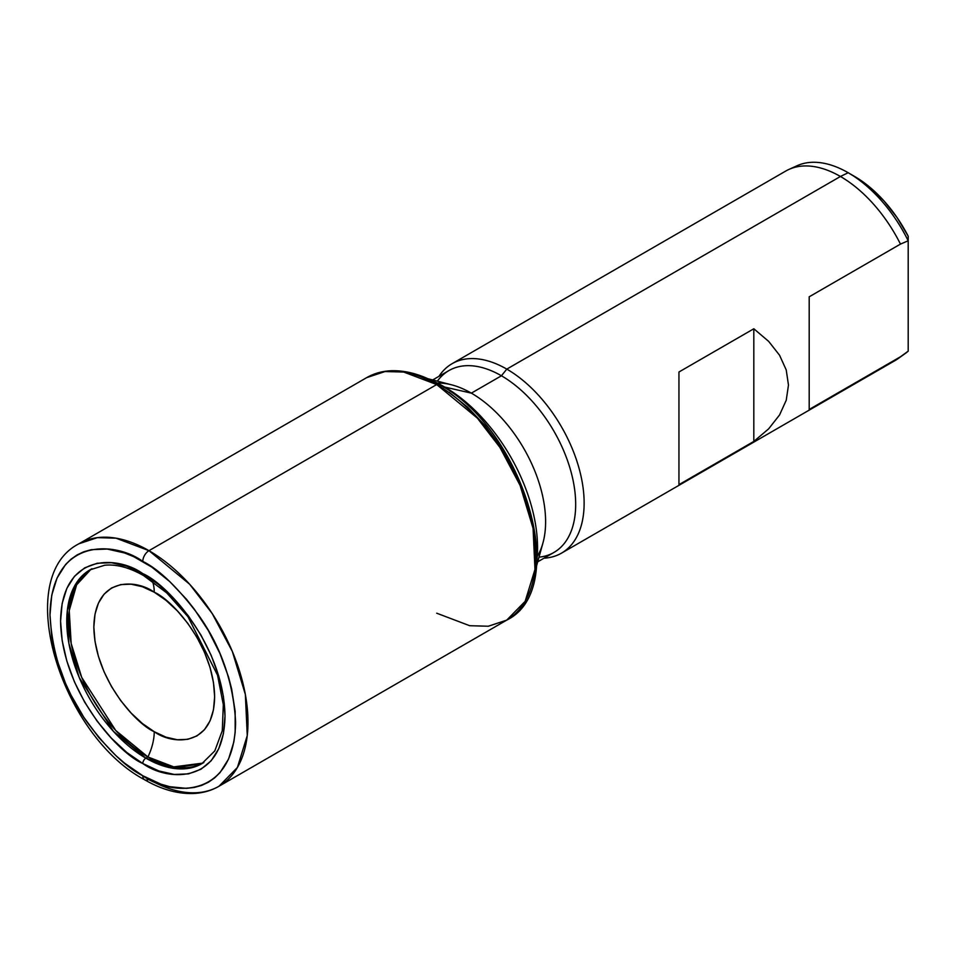 <?xml version="1.0" encoding="UTF-8"?>
<svg xmlns="http://www.w3.org/2000/svg" width="956" height="956" viewBox="0 0 956 956"><rect width="100%" height="100%" fill="white"/><g stroke="black" fill="none" stroke-linecap="round" stroke-linejoin="round"><path stroke-width="1.43" d="M561.483 553.154L895.139 360.52A109.378 63.156 -120 0 0 900.468 356.767L809.194 409.467L809.194 296.802L900.468 244.103L908.2 240.781A108.506 62.642 -120 0 0 848.175 172.725L840.443 176.478A109.378 63.156 60 0 1 900.468 244.103A109.378 63.156 -120 0 0 840.443 176.478L848.175 172.725A108.506 62.642 -120 0 0 797.077 165.723L788.939 169.427A109.378 63.156 60 0 1 840.443 176.478L506.788 369.112A109.378 63.156 60 0 1 578.249 465.5A109.378 63.156 60 0 1 561.483 553.154A109.378 63.156 60 0 1 543.976 558.196A109.378 63.156 -120 0 0 581.714 479.518A109.378 63.156 -120 0 0 506.788 369.112L501.434 375.78L471.356 393.143A105.005 60.622 60 0 1 537.248 556.44M908.2 240.781L900.468 244.103L809.194 296.802L809.194 409.467L900.468 356.767L908.2 351.163L900.468 356.767A109.378 63.156 60 0 1 898.138 358.572L905.416 353.373A108.506 62.642 -120 0 0 908.2 351.163L908.2 236.192A99.759 57.599 -120 0 0 854.365 176.298L848.175 172.725A108.506 62.642 60 0 1 848.187 172.725A108.506 62.642 60 0 1 908.2 240.781L908.2 351.163A108.506 62.642 60 0 1 902.822 355.07M793.145 167.814A108.506 62.642 60 0 1 848.175 172.725L862.013 181.186L869.554 186.982L884.037 200.975L897.122 217.645L908.2 236.192M753.818 441.433L678.951 484.656L678.951 372.004L753.818 328.768L768.648 341.364L779.546 355.214L786.226 369.936L788.473 385.101L786.226 400.265L779.546 414.988L768.648 428.85L753.818 441.433L753.818 328.768L768.648 341.364L779.546 355.214L786.226 369.936L788.473 385.101L786.226 400.265L779.546 414.988L768.648 428.85L753.818 441.433L678.951 484.656L678.951 372.004L753.818 328.768L753.818 441.433M537.714 561.817L553.93 552.449A105.005 60.622 -120 0 0 570.027 468.309A105.005 60.622 -120 0 0 501.434 375.78A105.005 60.622 60 0 1 573.086 480.402A105.005 60.622 60 0 1 539.005 557.157M444.743 387.072A131.259 75.787 60 0 1 536.806 561.017A131.259 75.787 -120 0 0 444.743 387.072L444.038 387.479L444.743 387.072A131.259 75.787 -120 0 0 432.949 381.121A131.259 75.787 60 0 1 444.743 387.072L471.356 393.143L444.743 387.072M536.376 566.633L542.924 543.032A105.005 60.622 -120 0 0 471.356 393.143A105.005 60.622 -120 0 0 451.591 384.826L427.858 378.695M439.796 386.355A4.374 2.521 -60 0 0 438.888 384.348C522.968 428.204 571.927 588.466 506.704 620.133A140.006 80.83 -120 0 0 528.166 507.947A140.006 80.83 -120 0 0 436.701 384.563A4.374 2.521 -60 0 1 438.888 384.348A4.374 2.521 120 0 0 436.701 384.563L477.343 418.107L499.916 447.408L520.064 485.337L533.066 528.321L534.978 569.441L525.143 601.336L506.704 620.133L488.349 626.228L469.707 625.714L436.701 613.202M148.981 550.68A140.006 80.83 60 0 1 240.446 674.064A140.006 80.83 60 0 1 218.984 786.25A140.006 80.83 60 0 1 148.981 779.319A8.747 5.055 -60 0 1 144.607 779.749A8.747 5.055 -60 0 1 142.791 775.746A8.747 5.055 120 0 0 144.607 779.749C161.158 789.333 177.242 793.922 192.825 793.528C202.373 793.193 211.097 790.767 218.984 786.25L237.411 767.453L247.257 735.558L245.345 694.438L232.332 651.454L212.196 613.525L189.623 584.224L148.981 550.68A8.747 5.055 120 0 0 142.791 561.399C158.923 569.286 177.481 587.151 198.478 614.983C221.003 646.603 233.384 682.321 235.606 722.162C234.34 800.758 169.941 795.727 142.791 775.746L160.895 784.147L169.738 786.692L186.54 788.353L194.355 787.457L201.668 785.414L208.42 782.247L214.538 777.981L219.964 772.675L228.544 759.088L233.826 742.035L235.164 732.404L235.164 711.395L231.603 688.738L228.544 677.063L219.964 653.581L208.42 630.685L194.355 609.235L186.54 599.316L169.738 581.571L151.885 567.171L133.697 556.667L124.686 553.01L107.275 549.055L91.226 549.688L83.913 551.731L77.161 554.898L71.043 559.164L65.617 564.47L57.037 578.057L51.755 595.11L49.975 614.983L51.755 636.923L53.978 648.407L57.037 660.082L65.617 683.564L71.043 695.143L83.913 717.43L99.042 737.829L115.843 755.575L124.686 763.235L142.791 775.746C126.658 767.859 108.1 750.006 87.104 722.162C64.578 690.543 52.198 654.824 49.975 614.983C51.242 536.388 115.64 541.419 142.791 561.399A8.747 5.055 -60 0 1 148.981 550.68L115.975 538.168L97.333 537.654L78.978 543.749A140.006 80.83 60 0 1 148.981 550.68L436.701 384.563L148.981 550.68M142.791 763.509C166.846 781.207 223.883 785.665 225.007 716.044C223.883 645.121 166.846 583.71 142.791 573.636A4.374 2.521 120 0 0 143.699 575.643A4.374 2.521 -60 0 1 142.791 573.636C118.735 555.938 61.698 551.481 60.575 621.101C61.698 692.025 118.735 753.447 142.791 763.509A4.374 2.521 -60 0 1 145.886 758.156A4.374 2.521 120 0 0 142.791 763.509L126.754 752.432L111.326 738.116L97.118 721.135L84.654 702.134L74.425 681.855L66.836 661.05L62.152 640.544L60.575 621.101L62.152 603.499L66.836 588.382L74.425 576.36L84.654 567.876L97.118 563.263L111.326 562.702L126.754 566.203L142.791 573.636L158.827 584.725L174.255 599.03L188.463 616.011L200.927 635.011L211.156 655.302L218.745 676.095L223.429 696.613L225.007 716.044L223.429 733.646L218.745 748.763L211.156 760.785L200.927 769.269L188.463 773.882L174.255 774.444L158.827 770.942L142.791 763.509M203.879 762.518L201.836 763.689L172.259 768.158L145.886 758.156A111.9 64.602 60 0 1 72.787 659.544A111.9 64.602 60 0 1 89.936 569.884L75.201 584.905L67.338 610.394L68.868 643.257L79.264 677.613L113.406 731.34L145.886 758.156L147.929 756.973L145.886 758.156A111.9 64.602 60 0 0 201.836 763.689L214.777 750.938L222.282 730.731L223.31 704.668L217.538 675.175L187.95 616.704L166.738 592.899L143.699 575.643C129.407 567.529 116.381 564.064 104.646 565.247L89.936 569.884L91.979 568.701M90.951 569.322A111.9 64.602 -120 0 0 75.118 659.317A111.9 64.602 -120 0 0 147.929 756.973L115.724 730.468L81.738 677.446L71.162 643.412L69.238 610.609L76.623 584.845L90.951 569.322M154.239 731.698A43.749 25.262 -60 0 1 147.929 756.973A43.749 25.262 120 0 0 154.239 731.698C171.913 744.712 213.809 747.974 214.634 696.828C213.809 644.738 171.913 599.615 154.239 592.218C136.577 579.216 94.668 575.942 93.843 627.088C94.668 679.19 136.577 724.301 154.239 731.698L166.021 737.172L177.35 739.741L187.794 739.323L196.948 735.929L204.465 729.703L210.045 720.872L213.475 709.77L214.634 696.828L213.475 682.56L210.045 667.491L204.465 652.207L196.948 637.305L187.794 623.348L177.35 610.872L166.021 600.368L154.239 592.218A43.749 25.262 120 0 0 152.434 581.248A43.749 25.262 -60 0 1 154.239 592.218L142.456 586.757L131.127 584.188L120.683 584.606L111.529 587.988L104.025 594.226L98.444 603.057L95.003 614.158L93.843 627.088L95.003 641.368L98.444 656.437L104.025 671.71L111.529 686.623L120.683 700.581L131.127 713.057L142.456 723.561L154.239 731.698M202.827 763.103L173.765 766.879L147.929 756.973A111.9 64.602 -120 0 0 202.827 763.103M437.382 381.157A105.005 60.622 60 0 1 501.434 375.78L506.788 369.112A109.378 63.156 -120 0 0 438.971 376.317A109.378 63.156 60 0 1 452.092 363.686A109.378 63.156 60 0 1 506.788 369.112L840.443 176.478A109.378 63.156 -120 0 0 785.76 171.052L452.092 363.686M145.826 575.452A4.374 2.521 -60 0 1 143.699 575.643M436.701 384.563A140.006 80.83 -120 0 0 366.698 377.632L385.053 371.537L403.707 372.051L436.701 384.563M449.2 392.319L467.639 407.196L485.003 425.528L500.645 446.619L513.934 469.647M519.538 481.609L528.405 505.879L531.572 517.937L533.866 529.803L535.707 552.472M437.131 383.033A105.005 60.622 60 0 1 471.356 393.143L501.434 375.78A105.005 60.622 -120 0 0 448.926 370.57L432.698 379.938M848.187 172.725L854.365 176.298M218.984 786.25L506.704 620.133M438.888 384.348C422.05 374.656 405.953 370.127 390.634 370.773C381.862 371.227 373.88 373.509 366.698 377.632L78.978 543.749C11.747 578.01 61.172 735.702 144.607 779.749"/></g></svg>
